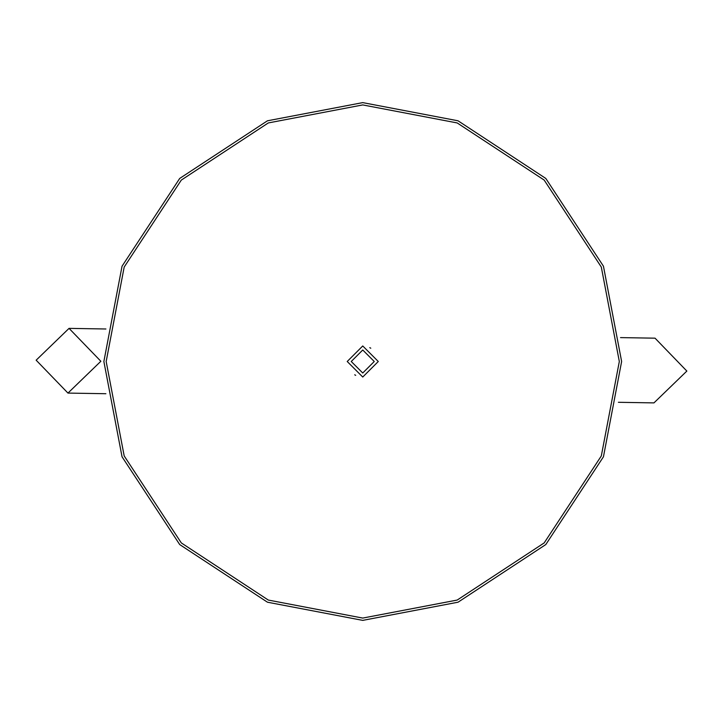 <?xml version="1.0" encoding="UTF-8"?>
<svg xmlns="http://www.w3.org/2000/svg" width="723" height="723" viewBox="0 0 723 723"><rect width="100%" height="100%" fill="white"/><g stroke="black" fill="none" stroke-linecap="round" stroke-linejoin="round"><path stroke-width="1.08" d="M655.038 338.174L686.85 371.071L653.954 402.892L618.391 402.295L653.954 402.892L686.85 371.071L655.038 338.174L620.524 337.605L655.038 338.174M67.962 393.086L36.15 360.19L69.047 328.369L100.859 361.265L67.962 393.086L105.883 393.719L67.962 393.086L100.859 361.265L69.047 328.369L36.15 360.19L67.962 393.086M105.92 328.992L69.047 328.369L105.92 328.992M362.747 104.925L268.305 122.937L181.319 180.072L124.184 267.058L106.173 361.5L124.184 455.942L181.319 542.928L268.305 600.063L362.747 618.075L268.305 600.063L181.319 542.928L124.184 455.942L106.173 361.5L124.184 267.058L181.319 180.072L268.305 122.937L362.747 104.925L457.189 122.937L544.175 180.072L601.31 267.058L619.322 361.5L601.31 455.942L544.175 542.928L457.189 600.063L362.747 618.075L457.189 600.063L544.175 542.928L601.31 455.942L619.322 361.5L601.31 267.058L544.175 180.072L457.189 122.937L362.747 104.925M362.747 102.621L458.039 120.795L545.802 178.445L603.452 266.209L621.626 361.5L603.452 456.791L545.802 544.555L458.039 602.205L362.747 620.379L267.456 602.205L179.693 544.555L122.042 456.791L103.868 361.5L122.042 266.209L179.693 178.445L267.456 120.795L362.747 102.621L267.456 120.795L179.693 178.445L122.042 266.209L103.868 361.5L122.042 456.791L179.693 544.555L267.456 602.205L362.747 620.379L458.039 602.205L545.802 544.555L603.452 456.791L621.626 361.5L603.452 266.209L545.802 178.445L458.039 120.795L362.747 102.621M354.713 374.794L355.698 375.336M370.782 348.206L369.796 347.664M362.747 345.965L378.283 361.5L362.747 377.035L347.212 361.5L362.747 345.965L347.212 361.5L362.747 377.035L347.212 361.5L362.747 345.965L378.283 361.5L362.747 377.035M362.747 373.005L374.252 361.5L362.747 349.995L351.242 361.5L362.747 373.005L351.242 361.5L362.747 349.995L374.252 361.5L362.747 373.005"/></g></svg>
